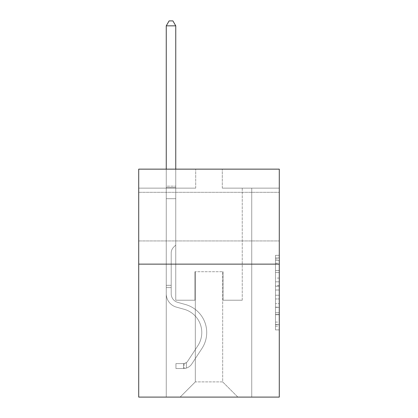 <?xml version="1.0" encoding="UTF-8"?>
<svg xmlns="http://www.w3.org/2000/svg" width="418" height="418" viewBox="0 0 418 418"><rect width="100%" height="100%" fill="white"/><g stroke="black" fill="none" stroke-linecap="round" stroke-linejoin="round"><path stroke-width="0.31" stroke-dasharray="2.09 1.57" d="M275.488 278.08L275.488 290.008L279.287 290.008L279.287 326.186L279.287 259.061L279.287 290.008L275.488 290.008L275.488 257.937L275.488 329.912L275.488 255.33L275.488 324.692L279.287 324.692L275.488 324.692L279.287 324.692L275.488 324.692L275.488 312.758L275.488 329.912L279.287 329.912L279.287 255.33L279.287 324.504L279.287 295.233L275.488 295.233L279.287 295.233L279.287 312.758L279.287 260.55L275.488 260.55L279.287 260.55L279.287 329.912L279.287 259.061L279.287 329.912L275.488 329.912L275.488 255.33L279.287 255.33L279.287 259.061L279.287 255.33L279.287 259.061L279.287 255.33L279.287 257.937L279.287 255.33L275.488 255.33L275.488 260.55L279.287 260.55L275.488 260.55L275.488 278.08L279.287 278.08M279.287 216.639L279.287 192.322L279.287 216.639M138.713 216.639L138.713 192.322L138.713 216.639M279.287 285.536L279.287 281.805L279.287 285.536L275.488 285.536L275.488 270.524L275.488 314.717L275.488 303.625L279.287 303.625L275.488 303.625L275.488 329.912L279.287 329.912L275.488 329.912L279.287 329.912L275.488 329.912L275.488 255.33L279.287 255.33L275.488 255.33L279.287 255.33L275.488 255.33L275.488 285.536L279.287 285.536M279.287 264.129L279.287 397.1L138.713 397.1L138.713 264.129L279.287 264.129L279.287 169.144L222.298 169.144L279.287 169.144L279.287 188.142L279.287 169.144L138.713 169.144L195.702 169.144L138.713 169.144L138.713 264.129L279.287 264.129L138.713 264.129M166.259 397.1L251.74 397.1L251.74 188.142L242.241 188.142L251.74 188.142L242.241 188.142L251.74 188.142L242.241 188.142L251.74 188.142L242.241 188.142L251.74 188.142L242.241 188.142L251.74 188.142L242.241 188.142L251.74 188.142L242.241 188.142L251.74 188.142L242.241 188.142L251.74 188.142L242.241 188.142L251.74 188.142L251.74 397.1L251.74 188.142L251.74 397.1L251.74 188.142L251.74 397.1L251.74 188.142L251.74 397.1L251.74 188.142L251.74 397.1L251.74 188.142L251.74 397.1L251.74 188.142L251.74 397.1L251.74 188.142L251.74 397.1L251.74 188.142L251.74 397.1L166.259 397.1L180.127 397.1L166.259 397.1L180.127 397.1L166.259 397.1L180.127 397.1L166.259 397.1L180.127 397.1L166.259 397.1L180.127 397.1L166.259 397.1L180.127 397.1L166.259 397.1L180.127 397.1L166.259 397.1L180.127 397.1L166.259 397.1L166.259 188.142L175.759 188.142L166.259 188.142L175.759 188.142L166.259 188.142L175.759 188.142L166.259 188.142L175.759 188.142L166.259 188.142L175.759 188.142L166.259 188.142L175.759 188.142L166.259 188.142L175.759 188.142L166.259 188.142L175.759 188.142L166.259 188.142L175.759 188.142L166.259 188.142L166.259 397.1M279.287 188.142L222.298 188.142L279.287 188.142M138.713 188.142L195.702 188.142L138.713 188.142L138.713 169.144L138.713 188.142M195.321 381.9L195.321 271.726L195.321 381.9L195.321 271.726L222.679 271.726L222.679 381.9L195.321 381.9L180.127 397.1L195.321 381.9L195.321 271.726L195.321 381.9L195.321 271.726L194.945 271.726L194.945 300.218L175.759 300.218L175.759 188.142L175.759 300.218L175.759 188.142L175.759 300.218L175.759 188.142L175.759 300.218L175.759 188.142L175.759 300.218L175.759 188.142L175.759 300.218L175.759 188.142L175.759 300.218L175.759 188.142L175.759 300.218L175.759 188.142L175.759 300.218L175.759 188.142L175.759 300.218L194.945 300.218L175.759 300.218L194.945 300.218L175.759 300.218L194.945 300.218L175.759 300.218L194.945 300.218L175.759 300.218L194.945 300.218L175.759 300.218L194.945 300.218L175.759 300.218L194.945 300.218L175.759 300.218L194.945 300.218L175.759 300.218L194.945 300.218L194.945 271.726L194.945 300.218L194.945 271.726L194.945 300.218L194.945 271.726L194.945 300.218L194.945 271.726L194.945 300.218L194.945 271.726L194.945 300.218L194.945 271.726L194.945 300.218L194.945 271.726L194.945 300.218L194.945 271.726L194.945 300.218L194.945 271.726L195.321 271.726L194.945 271.726L195.321 271.726L194.945 271.726L195.321 271.726L194.945 271.726L195.321 271.726L194.945 271.726L195.321 271.726L194.945 271.726L195.321 271.726L194.945 271.726L195.321 271.726L194.945 271.726L195.321 271.726L194.945 271.726L195.321 271.726L195.321 381.9L180.127 397.1L195.321 381.9L195.321 271.726L195.321 381.9L180.127 397.1L195.321 381.9L195.321 271.726L195.321 381.9L180.127 397.1L195.321 381.9L195.321 271.726L195.321 381.9L180.127 397.1L195.321 381.9L195.321 271.726L195.321 381.9L180.127 397.1L195.321 381.9L195.321 271.726L195.321 381.9L180.127 397.1L195.321 381.9L195.321 271.726L195.321 381.9L180.127 397.1L195.321 381.9L180.127 397.1L195.321 381.9L222.679 381.9L222.679 271.726L222.679 381.9L237.873 397.1L222.679 381.9L222.679 271.726L222.679 381.9L237.873 397.1L222.679 381.9L222.679 271.726L222.679 381.9L237.873 397.1L222.679 381.9L222.679 271.726L222.679 381.9L237.873 397.1L222.679 381.9L222.679 271.726L222.679 381.9L237.873 397.1L222.679 381.9L222.679 271.726L222.679 381.9L237.873 397.1L222.679 381.9L222.679 271.726L222.679 381.9L237.873 397.1L222.679 381.9L222.679 271.726L222.679 381.9L237.873 397.1L222.679 381.9L222.679 271.726L222.679 381.9L237.873 397.1L222.679 381.9L222.679 271.726L195.321 271.726L195.321 381.9L180.127 397.1L195.321 381.9M223.055 271.726L222.679 271.726L223.055 271.726L222.679 271.726L223.055 271.726L222.679 271.726L223.055 271.726L222.679 271.726L223.055 271.726L222.679 271.726L223.055 271.726L222.679 271.726L223.055 271.726L222.679 271.726L223.055 271.726L222.679 271.726L223.055 271.726L222.679 271.726L223.055 271.726L223.055 300.218L223.055 271.726M237.873 397.1L222.679 381.9L237.873 397.1M222.298 188.142L222.298 169.144L222.298 188.142M195.702 188.142L195.702 169.144L195.702 188.142M242.241 188.142L242.241 300.218L223.055 300.218L242.241 300.218L223.055 300.218L242.241 300.218L223.055 300.218L242.241 300.218L223.055 300.218L242.241 300.218L223.055 300.218L242.241 300.218L223.055 300.218L242.241 300.218L223.055 300.218L242.241 300.218L223.055 300.218L242.241 300.218L223.055 300.218L242.241 300.218L242.241 188.142M275.488 290.008L279.287 290.008L275.488 290.008M275.488 257.937L275.488 255.33L275.488 257.937L279.287 257.937L275.488 257.937M275.488 314.529L275.488 298.959L275.488 314.529L279.287 314.529L275.488 314.529M275.488 298.959L275.488 295.233L279.287 295.233L275.488 295.233L275.488 298.959L279.287 298.959L275.488 298.959M275.488 270.524L275.488 260.55L275.488 270.524L279.287 270.524L275.488 270.524M275.488 255.33L279.287 255.33L275.488 255.33L275.488 259.061L275.488 255.33L279.287 255.33M275.488 329.912L279.287 329.912L275.488 329.912L275.488 326.186L275.488 329.912M171.197 285.327L171.197 287.605L166.259 287.605L166.259 285.327L166.259 293.765L166.259 25.838L166.259 198.702L166.259 25.838L175.759 25.838L175.759 186.167L175.759 25.838L166.259 25.838L169.107 20.9L172.906 20.9L169.107 20.9L166.259 25.838L166.259 198.702L166.259 25.838L175.759 25.838L172.906 20.9L175.759 25.838L175.759 198.702L166.259 198.702L166.259 25.838L169.107 20.9L172.906 20.9L169.107 20.9L166.259 25.838L166.259 198.702L166.259 25.838L175.759 25.838L166.259 25.838L169.107 20.9L172.906 20.9L175.759 25.838L172.906 20.9L169.107 20.9L166.259 25.838L166.259 198.702L175.759 198.702L175.759 245.052L173.616 247.195A8.255 8.255 0 0 0 171.197 253.031A8.255 8.255 0 0 1 173.616 247.195L175.759 245.052L175.759 25.838L175.759 198.702L166.259 198.702L166.259 293.765A13.867 13.867 0 0 0 176.401 307.125A13.867 13.867 0 0 1 166.259 293.765L166.259 198.702L175.759 198.702L175.759 245.052L173.616 247.195A8.255 8.255 0 0 0 171.197 253.031A8.255 8.255 0 0 1 173.616 247.195L175.759 245.052L175.759 25.838L166.259 25.838L175.759 25.838L172.906 20.9L175.759 25.838L175.759 198.702L166.259 198.702L166.259 293.765A13.867 13.867 0 0 0 176.401 307.125A13.867 13.867 0 0 1 166.259 293.765L166.259 198.702L175.759 198.702L175.759 245.052L173.616 247.195A8.255 8.255 0 0 0 171.197 253.031A8.255 8.255 0 0 1 173.616 247.195L175.759 245.052L175.759 25.838L166.259 25.838L169.107 20.9L172.906 20.9L169.107 20.9L166.259 25.838L166.259 186.167L166.259 25.838L175.759 25.838L172.906 20.9L175.759 25.838L175.759 198.702L166.259 198.702L166.259 293.765A13.867 13.867 0 0 0 176.401 307.125A13.867 13.867 0 0 1 166.259 293.765L166.259 198.702L175.759 198.702L175.759 245.052L173.616 247.195A8.255 8.255 0 0 0 171.197 253.031A8.255 8.255 0 0 1 173.616 247.195L175.759 245.052L175.759 25.838L166.259 25.838L169.107 20.9L172.906 20.9L169.107 20.9L166.259 25.838L166.259 187.583L166.259 25.838L175.759 25.838L172.906 20.9L175.759 25.838L175.759 198.702L166.259 198.702L166.259 293.765A13.867 13.867 0 0 0 176.401 307.125L184.134 309.278L176.401 307.125A13.867 13.867 0 0 1 166.259 293.765L166.259 198.702L175.759 198.702L175.759 245.052L173.616 247.195A8.255 8.255 0 0 0 171.197 253.031A8.255 8.255 0 0 1 173.616 247.195L175.759 245.052L175.759 25.838L166.259 25.838L169.107 20.9L172.906 20.9L169.107 20.9L166.259 25.838L166.259 293.765A13.867 13.867 0 0 0 176.401 307.125A13.867 13.867 0 0 1 166.259 293.765L166.259 198.702L175.759 198.702L175.759 245.052L173.616 247.195A8.255 8.255 0 0 0 171.197 253.031A8.255 8.255 0 0 1 173.616 247.195L175.759 245.052L175.759 198.702L166.259 198.702L166.259 293.765A13.867 13.867 0 0 0 176.401 307.125A13.867 13.867 0 0 1 166.259 293.765L166.259 198.702L175.759 198.702L175.759 187.583L175.759 245.052L173.616 247.195A8.255 8.255 0 0 0 171.197 253.031A8.255 8.255 0 0 1 173.616 247.195L175.759 245.052L175.759 198.702L166.259 198.702L166.259 293.765A13.867 13.867 0 0 0 176.401 307.125L184.134 309.278L176.401 307.125A13.867 13.867 0 0 1 166.259 293.765L166.259 198.702L175.759 198.702L175.759 186.167L175.759 245.052L173.616 247.195A8.255 8.255 0 0 0 171.197 253.031A8.255 8.255 0 0 1 173.616 247.195L175.759 245.052L175.759 198.702L166.259 198.702L166.259 293.765A13.867 13.867 0 0 0 176.401 307.125A13.867 13.867 0 0 1 166.259 293.765L166.259 198.702L175.759 198.702L175.759 25.838L172.906 20.9L175.759 25.838L175.759 245.052L173.616 247.195A8.255 8.255 0 0 0 171.197 253.031A8.255 8.255 0 0 1 173.616 247.195L175.759 245.052L175.759 198.702L166.259 198.702L166.259 293.765L166.259 287.605L171.197 287.605L171.197 285.327L166.259 285.327L171.197 285.327L171.197 293.765L171.197 253.031L171.197 293.765A8.93 8.93 0 0 0 177.728 302.366A8.93 8.93 0 0 1 171.197 293.765L171.197 253.031L171.197 293.765L171.197 285.327L166.259 285.327L171.197 285.327L171.197 293.765A8.93 8.93 0 0 0 177.728 302.366A8.93 8.93 0 0 1 171.197 293.765L171.197 253.031L171.197 293.765A8.93 8.93 0 0 0 177.728 302.366A8.93 8.93 0 0 1 171.197 293.765L171.197 253.031L171.197 293.765L171.197 285.327L166.259 285.327L171.197 285.327L171.197 293.765A8.93 8.93 0 0 0 177.728 302.366L185.461 304.523L177.728 302.366A8.93 8.93 0 0 1 171.197 293.765L171.197 253.031L171.197 293.765A8.93 8.93 0 0 0 177.728 302.366A8.93 8.93 0 0 1 171.197 293.765L171.197 253.031L171.197 293.765L171.197 285.327L166.259 285.327L171.197 285.327L171.197 293.765A8.93 8.93 0 0 0 177.728 302.366A8.93 8.93 0 0 1 171.197 293.765L171.197 253.031L171.197 293.765A8.93 8.93 0 0 0 177.728 302.366L185.461 304.523L177.728 302.366A8.93 8.93 0 0 1 171.197 293.765L171.197 253.031L171.197 293.765L171.197 285.327L166.259 285.327M183.544 368.53A10.069 10.069 0 0 0 191.773 363.984L201.957 348.46A29.067 29.067 0 0 0 185.461 304.523L177.728 302.366A8.93 8.93 0 0 1 171.197 293.765A8.93 8.93 0 0 0 177.728 302.366A8.93 8.93 0 0 1 171.197 293.765L171.197 253.031L171.197 293.765A8.93 8.93 0 0 0 177.728 302.366L185.461 304.523A29.067 29.067 0 0 1 201.957 348.46A29.067 29.067 0 0 0 185.461 304.523L177.728 302.366A8.93 8.93 0 0 1 171.197 293.765A8.93 8.93 0 0 0 177.728 302.366A8.93 8.93 0 0 1 171.197 293.765A8.93 8.93 0 0 0 177.728 302.366L185.461 304.523L177.728 302.366A8.93 8.93 0 0 1 171.197 293.765A8.93 8.93 0 0 0 177.728 302.366L185.461 304.523L177.728 302.366A8.93 8.93 0 0 1 171.197 293.765A8.93 8.93 0 0 0 177.728 302.366A8.93 8.93 0 0 1 171.197 293.765A8.93 8.93 0 0 0 177.728 302.366L185.461 304.523A29.067 29.067 0 0 1 201.957 348.46A29.067 29.067 0 0 0 185.461 304.523L177.728 302.366A8.93 8.93 0 0 1 171.197 293.765A8.93 8.93 0 0 0 177.728 302.366L185.461 304.523L177.728 302.366A8.93 8.93 0 0 1 171.197 293.765A8.93 8.93 0 0 0 177.728 302.366A8.93 8.93 0 0 1 171.197 293.765A8.93 8.93 0 0 0 177.728 302.366L185.461 304.523L177.728 302.366A8.93 8.93 0 0 1 171.197 293.765A8.93 8.93 0 0 0 177.728 302.366L185.461 304.523A29.067 29.067 0 0 1 201.957 348.46L191.773 363.984L201.957 348.46A29.067 29.067 0 0 0 185.461 304.523L177.728 302.366L185.461 304.523A29.067 29.067 0 0 1 201.957 348.46A29.067 29.067 0 0 0 185.461 304.523L177.728 302.366L185.461 304.523A29.067 29.067 0 0 1 201.957 348.46A29.067 29.067 0 0 0 185.461 304.523L177.728 302.366L185.461 304.523A29.067 29.067 0 0 1 201.957 348.46L191.773 363.984L201.957 348.46A29.067 29.067 0 0 0 185.461 304.523L177.728 302.366L185.461 304.523A29.067 29.067 0 0 1 201.957 348.46A29.067 29.067 0 0 0 185.461 304.523L177.728 302.366L185.461 304.523A29.067 29.067 0 0 1 201.957 348.46A29.067 29.067 0 0 0 185.461 304.523L177.728 302.366L185.461 304.523A29.067 29.067 0 0 1 201.957 348.46L191.773 363.984A10.069 10.069 0 0 1 186.397 368.059A10.069 10.069 0 0 0 191.773 363.984L201.957 348.46A29.067 29.067 0 0 0 185.461 304.523A29.067 29.067 0 0 1 201.957 348.46A29.067 29.067 0 0 0 185.461 304.523A29.067 29.067 0 0 1 201.957 348.46L191.773 363.984L201.957 348.46A29.067 29.067 0 0 0 185.461 304.523A29.067 29.067 0 0 1 201.957 348.46L191.773 363.984L201.957 348.46A29.067 29.067 0 0 0 185.461 304.523A29.067 29.067 0 0 1 201.957 348.46A29.067 29.067 0 0 0 185.461 304.523A29.067 29.067 0 0 1 201.957 348.46L191.773 363.984A10.069 10.069 0 0 1 186.397 368.059C183.465 368.681 183.465 368.681 186.397 368.059C183.465 368.681 183.465 368.681 186.397 368.059A10.069 10.069 0 0 0 191.773 363.984L201.957 348.46A29.067 29.067 0 0 0 185.461 304.523A29.067 29.067 0 0 1 201.957 348.46L191.773 363.984L201.957 348.46A29.067 29.067 0 0 0 185.461 304.523A29.067 29.067 0 0 1 201.957 348.46A29.067 29.067 0 0 0 185.461 304.523A29.067 29.067 0 0 1 201.957 348.46L191.773 363.984L201.957 348.46A29.067 29.067 0 0 0 185.461 304.523A29.067 29.067 0 0 1 201.957 348.46L191.773 363.984A10.069 10.069 0 0 1 186.397 368.059C183.465 368.681 183.465 368.681 186.397 368.059C183.465 368.681 183.465 368.681 186.397 368.059A10.069 10.069 0 0 0 191.773 363.984L201.957 348.46L191.773 363.984A10.069 10.069 0 0 1 186.397 368.059C183.465 368.681 183.465 368.681 186.397 368.059C183.465 368.681 183.465 368.681 186.397 368.059A10.069 10.069 0 0 0 191.773 363.984L201.957 348.46L191.773 363.984A10.069 10.069 0 0 1 186.397 368.059C183.465 368.681 183.465 368.681 186.397 368.059C183.465 368.681 183.465 368.681 186.397 368.059A10.069 10.069 0 0 0 191.773 363.984L201.957 348.46L191.773 363.984A10.069 10.069 0 0 1 186.397 368.059C183.465 368.681 183.465 368.681 186.397 368.059C183.465 368.681 183.465 368.681 186.397 368.059A10.069 10.069 0 0 0 191.773 363.984L201.957 348.46L191.773 363.984A10.069 10.069 0 0 1 186.397 368.059C183.465 368.681 183.465 368.681 186.397 368.059C183.465 368.681 183.465 368.681 186.397 368.059A10.069 10.069 0 0 0 191.773 363.984L201.957 348.46L191.773 363.984A10.069 10.069 0 0 1 186.397 368.059C183.465 368.681 183.465 368.681 186.397 368.059C183.465 368.681 183.465 368.681 186.397 368.059A10.069 10.069 0 0 0 191.773 363.984L201.957 348.46L191.773 363.984A10.069 10.069 0 0 1 186.397 368.059C183.465 368.681 183.465 368.681 186.397 368.059C183.465 368.681 183.465 368.681 186.397 368.059A10.069 10.069 0 0 0 191.773 363.984A10.069 10.069 0 0 1 183.544 368.53L183.544 363.587A5.131 5.131 0 0 0 187.645 361.277L197.829 345.754A24.124 24.124 0 0 0 184.134 309.278A24.124 24.124 0 0 1 197.829 345.754A24.124 24.124 0 0 0 184.134 309.278L176.401 307.125A13.867 13.867 0 0 1 166.259 293.765A13.867 13.867 0 0 0 176.401 307.125L184.134 309.278L176.401 307.125A13.867 13.867 0 0 1 166.259 293.765A13.867 13.867 0 0 0 176.401 307.125A13.867 13.867 0 0 1 166.259 293.765A13.867 13.867 0 0 0 176.401 307.125L184.134 309.278L176.401 307.125A13.867 13.867 0 0 1 166.259 293.765A13.867 13.867 0 0 0 176.401 307.125L184.134 309.278A24.124 24.124 0 0 1 197.829 345.754A24.124 24.124 0 0 0 184.134 309.278L176.401 307.125A13.867 13.867 0 0 1 166.259 293.765A13.867 13.867 0 0 0 176.401 307.125A13.867 13.867 0 0 1 166.259 293.765A13.867 13.867 0 0 0 176.401 307.125L184.134 309.278L176.401 307.125A13.867 13.867 0 0 1 166.259 293.765A13.867 13.867 0 0 0 176.401 307.125L184.134 309.278L176.401 307.125A13.867 13.867 0 0 1 166.259 293.765A13.867 13.867 0 0 0 176.401 307.125A13.867 13.867 0 0 1 166.259 293.765A13.867 13.867 0 0 0 176.401 307.125L184.134 309.278A24.124 24.124 0 0 1 197.829 345.754L187.645 361.277L197.829 345.754A24.124 24.124 0 0 0 184.134 309.278L176.401 307.125A13.867 13.867 0 0 1 166.259 293.765A13.867 13.867 0 0 0 176.401 307.125L184.134 309.278A24.124 24.124 0 0 1 197.829 345.754A24.124 24.124 0 0 0 184.134 309.278L176.401 307.125L184.134 309.278A24.124 24.124 0 0 1 197.829 345.754A24.124 24.124 0 0 0 184.134 309.278L176.401 307.125L184.134 309.278A24.124 24.124 0 0 1 197.829 345.754L187.645 361.277L197.829 345.754A24.124 24.124 0 0 0 184.134 309.278L176.401 307.125L184.134 309.278A24.124 24.124 0 0 1 197.829 345.754A24.124 24.124 0 0 0 184.134 309.278L176.401 307.125L184.134 309.278A24.124 24.124 0 0 1 197.829 345.754A24.124 24.124 0 0 0 184.134 309.278L176.401 307.125L184.134 309.278A24.124 24.124 0 0 1 197.829 345.754L187.645 361.277A5.131 5.131 0 0 1 186.397 362.594C183.518 363.916 183.518 363.916 186.397 362.594C183.518 363.916 183.518 363.916 186.397 362.594A5.131 5.131 0 0 0 187.645 361.277L197.829 345.754A24.124 24.124 0 0 0 184.134 309.278A24.124 24.124 0 0 1 197.829 345.754A24.124 24.124 0 0 0 184.134 309.278A24.124 24.124 0 0 1 197.829 345.754L187.645 361.277L197.829 345.754A24.124 24.124 0 0 0 184.134 309.278A24.124 24.124 0 0 1 197.829 345.754L187.645 361.277L197.829 345.754A24.124 24.124 0 0 0 184.134 309.278A24.124 24.124 0 0 1 197.829 345.754A24.124 24.124 0 0 0 184.134 309.278A24.124 24.124 0 0 1 197.829 345.754L187.645 361.277A5.131 5.131 0 0 1 186.397 362.594C183.518 363.916 183.518 363.916 186.397 362.594C183.518 363.916 183.518 363.916 186.397 362.594A5.131 5.131 0 0 0 187.645 361.277L197.829 345.754A24.124 24.124 0 0 0 184.134 309.278A24.124 24.124 0 0 1 197.829 345.754L187.645 361.277L197.829 345.754A24.124 24.124 0 0 0 184.134 309.278A24.124 24.124 0 0 1 197.829 345.754A24.124 24.124 0 0 0 184.134 309.278A24.124 24.124 0 0 1 197.829 345.754L187.645 361.277L197.829 345.754A24.124 24.124 0 0 0 184.134 309.278A24.124 24.124 0 0 1 197.829 345.754L187.645 361.277A5.131 5.131 0 0 1 186.397 362.594C183.518 363.916 183.518 363.916 186.397 362.594C183.518 363.916 183.518 363.916 186.397 362.594A5.131 5.131 0 0 0 187.645 361.277L197.829 345.754L187.645 361.277A5.131 5.131 0 0 1 186.397 362.594C183.518 363.916 183.518 363.916 186.397 362.594C183.518 363.916 183.518 363.916 186.397 362.594A5.131 5.131 0 0 0 187.645 361.277L197.829 345.754L187.645 361.277A5.131 5.131 0 0 1 186.397 362.594C183.518 363.916 183.518 363.916 186.397 362.594C183.518 363.916 183.518 363.916 186.397 362.594A5.131 5.131 0 0 0 187.645 361.277L197.829 345.754L187.645 361.277A5.131 5.131 0 0 1 186.397 362.594C183.518 363.916 183.518 363.916 186.397 362.594C183.518 363.916 183.518 363.916 186.397 362.594A5.131 5.131 0 0 0 187.645 361.277L197.829 345.754L187.645 361.277A5.131 5.131 0 0 1 186.397 362.594C183.518 363.916 183.518 363.916 186.397 362.594C183.518 363.916 183.518 363.916 186.397 362.594A5.131 5.131 0 0 0 187.645 361.277L197.829 345.754L187.645 361.277A5.131 5.131 0 0 1 186.397 362.594C183.518 363.916 183.518 363.916 186.397 362.594C183.518 363.916 183.518 363.916 186.397 362.594A5.131 5.131 0 0 0 187.645 361.277L197.829 345.754L187.645 361.277A5.131 5.131 0 0 1 186.397 362.594C183.518 363.916 183.518 363.916 186.397 362.594C183.518 363.916 183.518 363.916 186.397 362.594A5.131 5.131 0 0 0 187.645 361.277A5.131 5.131 0 0 1 183.544 363.587L183.544 368.53L175.947 368.53L183.544 368.53A10.069 10.069 0 0 0 191.773 363.984A10.069 10.069 0 0 1 183.544 368.53L183.544 363.587L175.947 363.592L183.544 363.587A5.131 5.131 0 0 0 187.645 361.277A5.131 5.131 0 0 1 183.544 363.587L183.544 368.53L175.947 368.53L175.947 363.592L175.947 368.53L183.544 368.53A10.069 10.069 0 0 0 191.773 363.984A10.069 10.069 0 0 1 183.544 368.53L183.544 363.587L175.947 363.592L183.544 363.587A5.131 5.131 0 0 0 187.645 361.277A5.131 5.131 0 0 1 183.544 363.587L183.544 368.53L175.947 368.53L175.947 363.592L175.947 368.53L183.544 368.53A10.069 10.069 0 0 0 191.773 363.984A10.069 10.069 0 0 1 183.544 368.53L183.544 363.587L175.947 363.592L183.544 363.587A5.131 5.131 0 0 0 187.645 361.277A5.131 5.131 0 0 1 183.544 363.587L183.544 368.53L175.947 368.53L175.947 363.592L175.947 368.53L183.544 368.53A10.069 10.069 0 0 0 191.773 363.984A10.069 10.069 0 0 1 183.544 368.53L183.544 363.587L175.947 363.592L183.544 363.587A5.131 5.131 0 0 0 187.645 361.277A5.131 5.131 0 0 1 183.544 363.587L183.544 368.53L175.947 368.53L175.947 363.592L175.947 368.53L183.544 368.53A10.069 10.069 0 0 0 191.773 363.984A10.069 10.069 0 0 1 183.544 368.53L183.544 363.587L175.947 363.592L183.544 363.587A5.131 5.131 0 0 0 187.645 361.277A5.131 5.131 0 0 1 183.544 363.587L183.544 368.53L175.947 368.53L175.947 363.592L175.947 368.53L183.544 368.53A10.069 10.069 0 0 0 191.773 363.984A10.069 10.069 0 0 1 183.544 368.53L183.544 363.587L175.947 363.592L183.544 363.587A5.131 5.131 0 0 0 187.645 361.277A5.131 5.131 0 0 1 183.544 363.587L183.544 368.53L175.947 368.53L175.947 363.592L175.947 368.53L183.544 368.53A10.069 10.069 0 0 0 191.773 363.984A10.069 10.069 0 0 1 183.544 368.53L183.544 363.587L175.947 363.592L183.544 363.587A5.131 5.131 0 0 0 187.645 361.277A5.131 5.131 0 0 1 183.544 363.587L183.544 368.53L175.947 368.53L175.947 363.592L175.947 368.53L183.544 368.53A10.069 10.069 0 0 0 191.773 363.984A10.069 10.069 0 0 1 183.544 368.53L183.544 363.587L175.947 363.592L183.544 363.587A5.131 5.131 0 0 0 187.645 361.277A5.131 5.131 0 0 1 183.544 363.587L183.544 368.53L175.947 368.53L175.947 363.592L175.947 368.53L183.544 368.53M166.259 169.144L166.259 25.838L175.759 25.838L166.259 25.838L169.107 20.9L172.906 20.9L169.107 20.9L166.259 25.838L166.259 186.167L166.259 25.838L175.759 25.838L172.906 20.9L175.759 25.838L175.759 186.167L175.759 25.838L166.259 25.838L169.107 20.9L172.906 20.9L169.107 20.9L166.259 25.838L175.759 25.838L172.906 20.9L175.759 25.838L175.759 169.144M175.947 363.592L183.356 363.592L175.947 363.592L175.947 368.53L175.947 363.592M166.259 186.167L166.259 187.583L166.259 186.167L175.759 186.167L166.259 186.167M186.397 368.059C183.465 368.681 183.465 368.681 186.397 368.059C183.465 368.681 183.465 368.681 186.397 368.059L186.397 362.594L186.397 368.059M175.759 25.838L172.906 20.9L169.107 20.9L166.259 25.838M275.488 312.758L279.287 312.758L275.488 312.758M275.488 307.167L279.287 307.167M275.488 272.484L279.287 272.484L275.488 272.484M275.488 259.061L279.287 259.061M275.488 326.186L279.287 326.186M275.488 322.079L279.287 322.079M275.488 263.162L279.287 263.162M275.488 286.283L279.287 286.283L275.488 286.283M275.488 307.35L279.287 307.35L275.488 307.35M275.488 314.717L279.287 314.717L275.488 314.717M275.488 281.805L279.287 281.805L275.488 281.805M166.259 187.583L175.759 187.583L166.259 187.583M171.197 287.605L166.259 287.605L171.197 287.605M138.713 192.322L279.287 192.322L138.713 192.322M138.713 240.951L279.287 240.951L138.713 240.951M275.488 324.504L279.287 324.504M275.488 324.692L279.287 324.692M275.488 260.55L279.287 260.55M184.113 363.535L184.113 368.504"/><path stroke-width="0.63" d="M279.287 264.129L279.287 397.1L138.713 397.1L138.713 169.144L279.287 169.144L279.287 264.129L138.713 264.129M175.759 169.144L175.759 25.838L166.259 25.838L166.259 169.144M166.259 25.838L169.107 20.9L172.906 20.9L175.759 25.838"/></g></svg>
